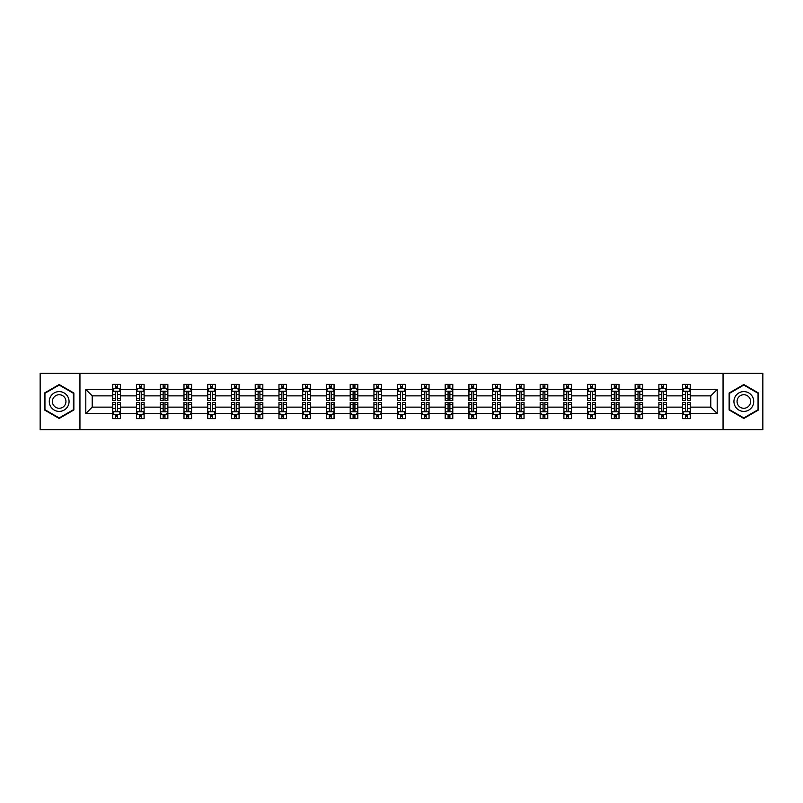 <?xml version="1.0" encoding="UTF-8"?>
<svg xmlns="http://www.w3.org/2000/svg" width="803" height="803" viewBox="0 0 803 803"><rect width="100%" height="100%" fill="white"/><g stroke="black" fill="none" stroke-linecap="round" stroke-linejoin="round"><path stroke-width="1.2" d="M723.051 429.655L762.85 429.655L762.85 373.345L723.051 373.345L723.051 429.655L79.949 429.655L79.949 373.345L40.15 373.345L40.15 429.655L79.949 429.655M690.249 413.525L690.249 407.131L710.796 407.131L717.189 413.525L690.249 413.525L690.249 418.624L687.358 418.624L687.358 414.739M723.051 373.345L79.949 373.345M682.63 413.525L666.5 413.525L666.5 407.131L682.63 407.131L682.63 418.624L690.249 418.624L690.249 414.559L688.813 414.559M666.5 413.525L666.5 418.624L663.609 418.624L663.609 414.739M658.892 413.525L642.751 413.525L642.751 407.131L658.892 407.131L658.892 418.624L666.5 418.624L666.5 414.559L665.065 414.559M642.751 413.525L642.751 418.624L639.861 418.624L639.861 414.739M635.143 413.525L619.013 413.525L619.013 407.131L635.143 407.131L635.143 418.624L642.751 418.624L642.751 414.559L641.326 414.559M619.013 413.525L619.013 418.624L616.122 418.624L616.122 414.739M611.404 413.525L595.264 413.525L595.264 407.131L611.404 407.131L611.404 418.624L619.013 418.624L619.013 414.559L617.577 414.559M595.264 413.525L595.264 418.624L592.373 418.624L592.373 414.739M587.655 413.525L571.525 413.525L571.525 407.131L587.655 407.131L587.655 418.624L595.264 418.624L595.264 414.559L593.839 414.559M571.525 413.525L571.525 418.624L568.624 418.624L568.624 414.739M563.907 413.525L547.776 413.525L547.776 407.131L563.907 407.131L563.907 418.624L571.525 418.624L571.525 414.559L570.09 414.559M547.776 413.525L547.776 418.624L544.886 418.624L544.886 414.739M540.168 413.525L524.028 413.525L524.028 407.131L540.168 407.131L540.168 418.624L547.776 418.624L547.776 414.559L546.341 414.559M524.028 413.525L524.028 418.624L521.137 418.624L521.137 414.739M516.419 413.525L500.289 413.525L500.289 407.131L516.419 407.131L516.419 418.624L524.028 418.624L524.028 414.559L522.602 414.559M500.289 413.525L500.289 418.624L497.388 418.624L497.388 414.739M492.671 413.525L476.54 413.525L476.54 407.131L492.671 407.131L492.671 418.624L500.289 418.624L500.289 414.559L498.854 414.559M476.54 413.525L476.54 418.624L473.65 418.624L473.65 414.739M468.932 413.525L452.792 413.525L452.792 407.131L468.932 407.131L468.932 418.624L476.54 418.624L476.54 414.559L475.105 414.559M452.792 413.525L452.792 418.624L449.901 418.624L449.901 414.739M445.183 413.525L429.053 413.525L429.053 407.131L445.183 407.131L445.183 418.624L452.792 418.624L452.792 414.559L451.366 414.559M429.053 413.525L429.053 418.624L426.162 418.624L426.162 414.739M421.445 413.525L405.304 413.525L405.304 407.131L421.445 407.131L421.445 418.624L429.053 418.624L429.053 414.559L427.618 414.559M405.304 413.525L405.304 418.624L402.413 418.624L402.413 414.739M397.696 413.525L381.555 413.525L381.555 407.131L397.696 407.131L397.696 418.624L405.304 418.624L405.304 414.559L403.879 414.559M381.555 413.525L381.555 418.624L378.665 418.624L378.665 414.739M373.947 413.525L357.817 413.525L357.817 407.131L373.947 407.131L373.947 418.624L381.555 418.624L381.555 414.559L380.13 414.559M357.817 413.525L357.817 418.624L354.926 418.624L354.926 414.739M350.208 413.525L334.068 413.525L334.068 407.131L350.208 407.131L350.208 418.624L357.817 418.624L357.817 414.559L356.381 414.559M334.068 413.525L334.068 418.624L331.177 418.624L331.177 414.739M326.46 413.525L310.329 413.525L310.329 407.131L326.46 407.131L326.46 418.624L334.068 418.624L334.068 414.559L332.643 414.559M310.329 413.525L310.329 418.624L307.429 418.624L307.429 414.739M302.711 413.525L286.581 413.525L286.581 407.131L302.711 407.131L302.711 418.624L310.329 418.624L310.329 414.559L308.894 414.559M286.581 413.525L286.581 418.624L283.69 418.624L283.69 414.739M278.972 413.525L262.832 413.525L262.832 407.131L278.972 407.131L278.972 418.624L286.581 418.624L286.581 414.559L285.145 414.559M262.832 413.525L262.832 418.624L259.941 418.624L259.941 414.739M255.224 413.525L239.093 413.525L239.093 407.131L255.224 407.131L255.224 418.624L262.832 418.624L262.832 414.559L261.407 414.559M239.093 413.525L239.093 418.624L236.202 418.624L236.202 414.739M231.475 413.525L215.345 413.525L215.345 407.131L231.475 407.131L231.475 418.624L239.093 418.624L239.093 414.559L237.658 414.559M215.345 413.525L215.345 418.624L212.454 418.624L212.454 414.739M207.736 413.525L191.596 413.525L191.596 407.131L207.736 407.131L207.736 418.624L215.345 418.624L215.345 414.559L213.919 414.559M191.596 413.525L191.596 418.624L188.705 418.624L188.705 414.739M183.987 413.525L167.857 413.525L167.857 407.131L183.987 407.131L183.987 418.624L191.596 418.624L191.596 414.559L190.17 414.559M167.857 413.525L167.857 418.624L164.966 418.624L164.966 414.739M160.249 413.525L144.108 413.525L144.108 407.131L160.249 407.131L160.249 418.624L167.857 418.624L167.857 414.559L166.422 414.559M144.108 413.525L144.108 418.624L141.218 418.624L141.218 414.739M136.5 413.525L120.37 413.525L120.37 407.131L136.5 407.131L136.5 418.624L144.108 418.624L144.108 414.559L142.683 414.559M120.37 413.525L120.37 418.624L117.469 418.624L117.469 414.739M112.751 413.525L85.811 413.525L85.811 389.475L112.751 389.475L112.751 395.869L92.204 395.869L92.204 407.131L112.751 407.131L112.751 418.624L120.37 418.624L120.37 414.559L118.934 414.559M114.187 388.441L112.751 388.441L112.751 384.376L112.751 389.475M115.642 388.261L115.642 384.376L112.751 384.376L120.37 384.376L120.37 389.475L136.5 389.475L136.5 384.376L144.108 384.376L144.108 389.475L160.249 389.475L160.249 384.376L167.857 384.376L167.857 389.475L183.987 389.475L183.987 384.376L191.596 384.376L191.596 389.475L207.736 389.475L207.736 384.376L215.345 384.376L215.345 389.475L231.475 389.475L231.475 384.376L239.093 384.376L239.093 389.475L255.224 389.475L255.224 384.376L262.832 384.376L262.832 389.475L278.972 389.475L278.972 384.376L286.581 384.376L286.581 389.475L302.711 389.475L302.711 384.376L310.329 384.376L310.329 389.475L326.46 389.475L326.46 384.376L334.068 384.376L334.068 389.475L350.208 389.475L350.208 384.376L357.817 384.376L357.817 389.475L373.947 389.475L373.947 384.376L381.555 384.376L381.555 389.475L397.696 389.475L397.696 384.376L405.304 384.376L405.304 389.475L421.445 389.475L421.445 384.376L429.053 384.376L429.053 389.475L445.183 389.475L445.183 384.376L452.792 384.376L452.792 389.475L468.932 389.475L468.932 384.376L476.54 384.376L476.54 389.475L492.671 389.475L492.671 384.376L500.289 384.376L500.289 389.475L516.419 389.475L516.419 384.376L524.028 384.376L524.028 389.475L540.168 389.475L540.168 384.376L547.776 384.376L547.776 389.475L563.907 389.475L563.907 384.376L571.525 384.376L571.525 389.475L587.655 389.475L587.655 384.376L595.264 384.376L595.264 389.475L611.404 389.475L611.404 384.376L619.013 384.376L619.013 389.475L635.143 389.475L635.143 384.376L642.751 384.376L642.751 389.475L658.892 389.475L658.892 384.376L666.5 384.376L666.5 389.475L682.63 389.475L682.63 384.376L690.249 384.376L690.249 389.475L717.189 389.475L717.189 413.525M682.63 389.475L682.63 395.869L666.5 395.869L666.5 389.475M658.892 389.475L658.892 395.869L642.751 395.869L642.751 389.475M635.143 389.475L635.143 395.869L619.013 395.869L619.013 389.475M611.404 389.475L611.404 395.869L595.264 395.869L595.264 389.475M587.655 389.475L587.655 395.869L571.525 395.869L571.525 389.475M563.907 389.475L563.907 395.869L547.776 395.869L547.776 389.475M540.168 389.475L540.168 395.869L524.028 395.869L524.028 389.475M516.419 389.475L516.419 395.869L500.289 395.869L500.289 389.475M492.671 389.475L492.671 395.869L476.54 395.869L476.54 389.475M468.932 389.475L468.932 395.869L452.792 395.869L452.792 389.475M445.183 389.475L445.183 395.869L429.053 395.869L429.053 389.475M421.445 389.475L421.445 395.869L405.304 395.869L405.304 389.475M397.696 389.475L397.696 395.869L381.555 395.869L381.555 389.475M373.947 389.475L373.947 395.869L357.817 395.869L357.817 389.475M350.208 389.475L350.208 395.869L334.068 395.869L334.068 389.475M326.46 389.475L326.46 395.869L310.329 395.869L310.329 389.475M302.711 389.475L302.711 395.869L286.581 395.869L286.581 389.475M278.972 389.475L278.972 395.869L262.832 395.869L262.832 389.475M255.224 389.475L255.224 395.869L239.093 395.869L239.093 389.475M231.475 389.475L231.475 395.869L215.345 395.869L215.345 389.475M207.736 389.475L207.736 395.869L191.596 395.869L191.596 389.475M183.987 389.475L183.987 395.869L167.857 395.869L167.857 389.475M160.249 389.475L160.249 395.869L144.108 395.869L144.108 389.475M136.5 389.475L136.5 395.869L120.37 395.869L120.37 389.475M85.811 389.475L92.204 395.869M710.796 407.131L710.796 395.869L690.249 395.869L690.249 389.475M685.531 388.18L687.358 388.18M661.782 388.18L663.609 388.18M638.034 388.18L639.861 388.18M614.295 388.18L616.122 388.18M590.546 388.18L592.373 388.18M566.798 388.18L568.624 388.18M543.059 388.18L544.886 388.18M519.31 388.18L521.137 388.18M495.571 388.18L497.388 388.18M471.823 388.18L473.65 388.18M448.074 388.18L449.901 388.18M424.335 388.18L426.162 388.18M400.587 388.18L402.413 388.18M376.838 388.18L378.665 388.18M353.099 388.18L354.926 388.18M329.35 388.18L331.177 388.18M305.612 388.18L307.429 388.18M281.863 388.18L283.69 388.18M258.114 388.18L259.941 388.18M234.376 388.18L236.202 388.18M210.627 388.18L212.454 388.18M186.878 388.18L188.705 388.18M163.139 388.18L164.966 388.18M139.391 388.18L141.218 388.18M115.642 388.18L117.469 388.18M115.642 414.82L117.469 414.82M139.391 414.82L141.218 414.82M163.139 414.82L164.966 414.82M186.878 414.82L188.705 414.82M210.627 414.82L212.454 414.82M234.376 414.82L236.202 414.82M258.114 414.82L259.941 414.82M281.863 414.82L283.69 414.82M305.612 414.82L307.429 414.82M329.35 414.82L331.177 414.82M353.099 414.82L354.926 414.82M376.838 414.82L378.665 414.82M400.587 414.82L402.413 414.82M424.335 414.82L426.162 414.82M448.074 414.82L449.901 414.82M471.823 414.82L473.65 414.82M495.571 414.82L497.388 414.82M519.31 414.82L521.137 414.82M543.059 414.82L544.886 414.82M566.798 414.82L568.624 414.82M590.546 414.82L592.373 414.82M614.295 414.82L616.122 414.82M638.034 414.82L639.861 414.82M661.782 414.82L663.609 414.82M685.531 414.82L687.358 414.82M92.204 407.131L85.811 413.525M717.189 389.475L710.796 395.869M73.866 393.018L59.181 384.537L44.486 393.018L44.486 409.982L59.181 418.463L73.866 409.982L73.866 393.018M729.134 393.018L729.134 409.982L743.819 418.463L758.514 409.982L758.514 393.018L743.819 384.537L729.134 393.018M117.469 386.353L115.642 386.353M112.751 398.679L112.751 400.587L115.642 400.587L115.642 398.679L112.751 398.679L112.751 395.869M120.37 395.869L120.37 400.587L117.469 400.587L117.469 392.446C116.867 391.272 116.254 391.272 115.642 392.446L115.642 398.679M118.934 388.441L120.37 388.441L120.37 384.376L117.469 384.376L117.469 388.261M120.37 391.302L118.844 388.261L114.277 388.261L112.751 391.302M115.642 416.647L117.469 416.647M120.37 404.321L120.37 402.413L117.469 402.413L117.469 404.321L120.37 404.321L120.37 407.131M112.751 407.131L112.751 402.413L115.642 402.413L115.642 410.554C116.254 411.728 116.867 411.728 117.469 410.554L117.469 404.321M114.187 414.559L112.751 414.559L112.751 418.624L115.642 418.624L115.642 414.739M112.751 411.698L114.277 414.739L118.844 414.739L120.37 411.698M141.218 386.353L139.391 386.353M137.935 388.441L136.5 388.441L136.5 384.376L139.391 384.376L139.391 388.261M136.5 398.679L136.5 400.587L139.391 400.587L139.391 398.679L136.5 398.679L136.5 395.869M144.108 395.869L144.108 400.587L141.218 400.587L141.218 392.446C140.615 391.272 140.003 391.272 139.391 392.446L139.391 398.679M142.683 388.441L144.108 388.441L144.108 384.376L141.218 384.376L141.218 388.261M144.108 391.302L142.593 388.261L138.026 388.261L136.5 391.302M164.966 386.353L163.139 386.353M161.674 388.441L160.249 388.441L160.249 384.376L163.139 384.376L163.139 388.261M160.249 398.679L160.249 400.587L163.139 400.587L163.139 398.679L160.249 398.679L160.249 395.869M167.857 395.869L167.857 400.587L164.966 400.587L164.966 392.446C164.354 391.272 163.742 391.272 163.139 392.446L163.139 398.679M166.422 388.441L167.857 388.441L167.857 384.376L164.966 384.376L164.966 388.261M167.857 391.302L166.331 388.261L161.764 388.261L160.249 391.302M139.391 416.647L141.218 416.647M144.108 404.321L144.108 402.413L141.218 402.413L141.218 404.321L144.108 404.321L144.108 407.131M136.5 407.131L136.5 402.413L139.391 402.413L139.391 410.554C140.003 411.728 140.605 411.728 141.218 410.554L141.218 404.321M137.935 414.559L136.5 414.559L136.5 418.624L139.391 418.624L139.391 414.739M136.5 411.698L138.026 414.739L142.593 414.739L144.108 411.698M163.139 416.647L164.966 416.647M167.857 404.321L167.857 402.413L164.966 402.413L164.966 404.321L167.857 404.321L167.857 407.131M160.249 407.131L160.249 402.413L163.139 402.413L163.139 410.554C163.742 411.728 164.354 411.728 164.966 410.554L164.966 404.321M161.674 414.559L160.249 414.559L160.249 418.624L163.139 418.624L163.139 414.739M160.249 411.698L161.764 414.739L166.331 414.739L167.857 411.698M50.609 396.552A9.897 9.897 0 0 0 54.233 410.072A9.897 9.897 0 0 0 67.743 406.448A9.897 9.897 0 0 0 64.12 392.928A9.897 9.897 0 0 0 50.609 396.552M53.309 398.117A6.775 6.775 0 0 0 55.788 407.362A6.775 6.775 0 0 0 65.043 404.883A6.775 6.775 0 0 0 62.564 395.638A6.775 6.775 0 0 0 53.309 398.117M73.404 393.279L73.404 409.721L59.181 417.931L44.948 409.721L44.948 393.279L59.181 385.069L73.404 393.279M735.257 396.552A9.897 9.897 0 0 0 738.88 410.072A9.897 9.897 0 0 0 752.391 406.448A9.897 9.897 0 0 0 748.767 392.928A9.897 9.897 0 0 0 735.257 396.552M737.957 398.117A6.775 6.775 0 0 0 740.436 407.362A6.775 6.775 0 0 0 749.691 404.883A6.775 6.775 0 0 0 747.212 395.638A6.775 6.775 0 0 0 737.957 398.117M758.052 393.279L758.052 409.721L743.819 417.931L729.596 409.721L729.596 393.279L743.819 385.069L758.052 393.279M188.705 386.353L186.878 386.353M185.423 388.441L183.987 388.441L183.987 384.376L186.878 384.376L186.878 388.261M183.987 398.679L183.987 400.587L186.878 400.587L186.878 398.679L183.987 398.679L183.987 395.869M191.596 395.869L191.596 400.587L188.705 400.587L188.705 392.446C188.103 391.272 187.49 391.272 186.878 392.446L186.878 398.679M190.17 388.441L191.596 388.441L191.596 384.376L188.705 384.376L188.705 388.261M191.596 391.302L190.08 388.261L185.513 388.261L183.987 391.302M186.878 416.647L188.705 416.647M191.596 404.321L191.596 402.413L188.705 402.413L188.705 404.321L191.596 404.321L191.596 407.131M183.987 407.131L183.987 402.413L186.878 402.413L186.878 410.554C187.49 411.728 188.103 411.728 188.705 410.554L188.705 404.321M185.423 414.559L183.987 414.559L183.987 418.624L186.878 418.624L186.878 414.739M183.987 411.698L185.513 414.739L190.08 414.739L191.596 411.698M212.454 386.353L210.627 386.353M209.161 388.441L207.736 388.441L207.736 384.376L210.627 384.376L210.627 388.261M207.736 398.679L207.736 400.587L210.627 400.587L210.627 398.679L207.736 398.679L207.736 395.869M215.345 395.869L215.345 400.587L212.454 400.587L212.454 392.446C211.841 391.272 211.239 391.272 210.627 392.446L210.627 398.679M213.919 388.441L215.345 388.441L215.345 384.376L212.454 384.376L212.454 388.261M215.345 391.302L213.819 388.261L209.262 388.261L207.736 391.302M210.627 416.647L212.454 416.647M215.345 404.321L215.345 402.413L212.454 402.413L212.454 404.321L215.345 404.321L215.345 407.131M207.736 407.131L207.736 402.413L210.627 402.413L210.627 410.554C211.239 411.728 211.841 411.728 212.454 410.554L212.454 404.321M209.161 414.559L207.736 414.559L207.736 418.624L210.627 418.624L210.627 414.739M207.736 411.698L209.262 414.739L213.819 414.739L215.345 411.698M236.202 386.353L234.376 386.353M232.91 388.441L231.475 388.441L231.475 384.376L234.376 384.376L234.376 388.261M231.475 398.679L231.475 400.587L234.376 400.587L234.376 398.679L231.475 398.679L231.475 395.869M239.093 395.869L239.093 400.587L236.202 400.587L236.202 392.446C235.59 391.272 234.978 391.272 234.376 392.446L234.376 398.679M237.658 388.441L239.093 388.441L239.093 384.376L236.202 384.376L236.202 388.261M239.093 391.302L237.568 388.261L233 388.261L231.475 391.302M234.376 416.647L236.202 416.647M239.093 404.321L239.093 402.413L236.202 402.413L236.202 404.321L239.093 404.321L239.093 407.131M231.475 407.131L231.475 402.413L234.376 402.413L234.376 410.554C234.978 411.728 235.59 411.728 236.202 410.554L236.202 404.321M232.91 414.559L231.475 414.559L231.475 418.624L234.376 418.624L234.376 414.739M231.475 411.698L233 414.739L237.568 414.739L239.093 411.698M259.941 386.353L258.114 386.353M256.659 388.441L255.224 388.441L255.224 384.376L258.114 384.376L258.114 388.261M255.224 398.679L255.224 400.587L258.114 400.587L258.114 398.679L255.224 398.679L255.224 395.869M262.832 395.869L262.832 400.587L259.941 400.587L259.941 392.446C259.339 391.272 258.727 391.272 258.114 392.446L258.114 398.679M261.407 388.441L262.832 388.441L262.832 384.376L259.941 384.376L259.941 388.261M262.832 391.302L261.316 388.261L256.749 388.261L255.224 391.302M258.114 416.647L259.941 416.647M262.832 404.321L262.832 402.413L259.941 402.413L259.941 404.321L262.832 404.321L262.832 407.131M255.224 407.131L255.224 402.413L258.114 402.413L258.114 410.554C258.727 411.728 259.329 411.728 259.941 410.554L259.941 404.321M256.659 414.559L255.224 414.559L255.224 418.624L258.114 418.624L258.114 414.739M255.224 411.698L256.749 414.739L261.316 414.739L262.832 411.698M283.69 386.353L281.863 386.353M280.398 388.441L278.972 388.441L278.972 384.376L281.863 384.376L281.863 388.261M278.972 398.679L278.972 400.587L281.863 400.587L281.863 398.679L278.972 398.679L278.972 395.869M286.581 395.869L286.581 400.587L283.69 400.587L283.69 392.446C283.078 391.272 282.475 391.272 281.863 392.446L281.863 398.679M285.145 388.441L286.581 388.441L286.581 384.376L283.69 384.376L283.69 388.261M286.581 391.302L285.055 388.261L280.488 388.261L278.972 391.302M281.863 416.647L283.69 416.647M286.581 404.321L286.581 402.413L283.69 402.413L283.69 404.321L286.581 404.321L286.581 407.131M278.972 407.131L278.972 402.413L281.863 402.413L281.863 410.554C282.465 411.728 283.078 411.728 283.69 410.554L283.69 404.321M280.398 414.559L278.972 414.559L278.972 418.624L281.863 418.624L281.863 414.739M278.972 411.698L280.488 414.739L285.055 414.739L286.581 411.698M307.429 386.353L305.612 386.353M304.146 388.441L302.711 388.441L302.711 384.376L305.612 384.376L305.612 388.261M302.711 398.679L302.711 400.587L305.612 400.587L305.612 398.679L302.711 398.679L302.711 395.869M310.329 395.869L310.329 400.587L307.429 400.587L307.429 392.446C306.826 391.272 306.214 391.272 305.612 392.446L305.612 398.679M308.894 388.441L310.329 388.441L310.329 384.376L307.429 384.376L307.429 388.261M310.329 391.302L308.804 388.261L304.237 388.261L302.711 391.302M305.612 416.647L307.429 416.647M310.329 404.321L310.329 402.413L307.429 402.413L307.429 404.321L310.329 404.321L310.329 407.131M302.711 407.131L302.711 402.413L305.612 402.413L305.612 410.554C306.214 411.728 306.826 411.728 307.429 410.554L307.429 404.321M304.146 414.559L302.711 414.559L302.711 418.624L305.612 418.624L305.612 414.739M302.711 411.698L304.237 414.739L308.804 414.739L310.329 411.698M331.177 386.353L329.35 386.353M327.895 388.441L326.46 388.441L326.46 384.376L329.35 384.376L329.35 388.261M326.46 398.679L326.46 400.587L329.35 400.587L329.35 398.679L326.46 398.679L326.46 395.869M334.068 395.869L334.068 400.587L331.177 400.587L331.177 392.446C330.575 391.272 329.963 391.272 329.35 392.446L329.35 398.679M332.643 388.441L334.068 388.441L334.068 384.376L331.177 384.376L331.177 388.261M334.068 391.302L332.552 388.261L327.985 388.261L326.46 391.302M354.926 386.353L353.099 386.353M351.634 388.441L350.208 388.441L350.208 384.376L353.099 384.376L353.099 388.261M350.208 398.679L350.208 400.587L353.099 400.587L353.099 398.679L350.208 398.679L350.208 395.869M357.817 395.869L357.817 400.587L354.926 400.587L354.926 392.446C354.314 391.272 353.701 391.272 353.099 392.446L353.099 398.679M356.381 388.441L357.817 388.441L357.817 384.376L354.926 384.376L354.926 388.261M357.817 391.302L356.291 388.261L351.724 388.261L350.208 391.302M378.665 386.353L376.838 386.353M375.382 388.441L373.947 388.441L373.947 384.376L376.838 384.376L376.838 388.261M373.947 398.679L373.947 400.587L376.838 400.587L376.838 398.679L373.947 398.679L373.947 395.869M381.555 395.869L381.555 400.587L378.665 400.587L378.665 392.446C378.062 391.272 377.45 391.272 376.838 392.446L376.838 398.679M380.13 388.441L381.555 388.441L381.555 384.376L378.665 384.376L378.665 388.261M381.555 391.302L380.04 388.261L375.473 388.261L373.947 391.302M402.413 386.353L400.587 386.353M399.121 388.441L397.696 388.441L397.696 384.376L400.587 384.376L400.587 388.261M397.696 398.679L397.696 400.587L400.587 400.587L400.587 398.679L397.696 398.679L397.696 395.869M405.304 395.869L405.304 400.587L402.413 400.587L402.413 392.446C401.801 391.272 401.199 391.272 400.587 392.446L400.587 398.679M403.879 388.441L405.304 388.441L405.304 384.376L402.413 384.376L402.413 388.261M405.304 391.302L403.779 388.261L399.221 388.261L397.696 391.302M426.162 386.353L424.335 386.353M422.87 388.441L421.445 388.441L421.445 384.376L424.335 384.376L424.335 388.261M421.445 398.679L421.445 400.587L424.335 400.587L424.335 398.679L421.445 398.679L421.445 395.869M429.053 395.869L429.053 400.587L426.162 400.587L426.162 392.446C425.55 391.272 424.938 391.272 424.335 392.446L424.335 398.679M427.618 388.441L429.053 388.441L429.053 384.376L426.162 384.376L426.162 388.261M429.053 391.302L427.527 388.261L422.96 388.261L421.445 391.302M449.901 386.353L448.074 386.353M446.619 388.441L445.183 388.441L445.183 384.376L448.074 384.376L448.074 388.261M445.183 398.679L445.183 400.587L448.074 400.587L448.074 398.679L445.183 398.679L445.183 395.869M452.792 395.869L452.792 400.587L449.901 400.587L449.901 392.446C449.299 391.272 448.686 391.272 448.074 392.446L448.074 398.679M451.366 388.441L452.792 388.441L452.792 384.376L449.901 384.376L449.901 388.261M452.792 391.302L451.276 388.261L446.709 388.261L445.183 391.302M473.65 386.353L471.823 386.353M470.357 388.441L468.932 388.441L468.932 384.376L471.823 384.376L471.823 388.261M468.932 398.679L468.932 400.587L471.823 400.587L471.823 398.679L468.932 398.679L468.932 395.869M476.54 395.869L476.54 400.587L473.65 400.587L473.65 392.446C473.037 391.272 472.435 391.272 471.823 392.446L471.823 398.679M475.105 388.441L476.54 388.441L476.54 384.376L473.65 384.376L473.65 388.261M476.54 391.302L475.015 388.261L470.448 388.261L468.932 391.302M497.388 386.353L495.571 386.353M494.106 388.441L492.671 388.441L492.671 384.376L495.571 384.376L495.571 388.261M492.671 398.679L492.671 400.587L495.571 400.587L495.571 398.679L492.671 398.679L492.671 395.869M500.289 395.869L500.289 400.587L497.388 400.587L497.388 392.446C496.786 391.272 496.174 391.272 495.571 392.446L495.571 398.679M498.854 388.441L500.289 388.441L500.289 384.376L497.388 384.376L497.388 388.261M500.289 391.302L498.763 388.261L494.196 388.261L492.671 391.302M521.137 386.353L519.31 386.353M517.855 388.441L516.419 388.441L516.419 384.376L519.31 384.376L519.31 388.261M516.419 398.679L516.419 400.587L519.31 400.587L519.31 398.679L516.419 398.679L516.419 395.869M524.028 395.869L524.028 400.587L521.137 400.587L521.137 392.446C520.535 391.272 519.922 391.272 519.31 392.446L519.31 398.679M522.602 388.441L524.028 388.441L524.028 384.376L521.137 384.376L521.137 388.261M524.028 391.302L522.512 388.261L517.945 388.261L516.419 391.302M544.886 386.353L543.059 386.353M541.593 388.441L540.168 388.441L540.168 384.376L543.059 384.376L543.059 388.261M540.168 398.679L540.168 400.587L543.059 400.587L543.059 398.679L540.168 398.679L540.168 395.869M547.776 395.869L547.776 400.587L544.886 400.587L544.886 392.446C544.273 391.272 543.671 391.272 543.059 392.446L543.059 398.679M546.341 388.441L547.776 388.441L547.776 384.376L544.886 384.376L544.886 388.261M547.776 391.302L546.251 388.261L541.684 388.261L540.168 391.302M329.35 416.647L331.177 416.647M334.068 404.321L334.068 402.413L331.177 402.413L331.177 404.321L334.068 404.321L334.068 407.131M326.46 407.131L326.46 402.413L329.35 402.413L329.35 410.554C329.963 411.728 330.565 411.728 331.177 410.554L331.177 404.321M327.895 414.559L326.46 414.559L326.46 418.624L329.35 418.624L329.35 414.739M326.46 411.698L327.985 414.739L332.552 414.739L334.068 411.698M353.099 416.647L354.926 416.647M357.817 404.321L357.817 402.413L354.926 402.413L354.926 404.321L357.817 404.321L357.817 407.131M350.208 407.131L350.208 402.413L353.099 402.413L353.099 410.554C353.701 411.728 354.314 411.728 354.926 410.554L354.926 404.321M351.634 414.559L350.208 414.559L350.208 418.624L353.099 418.624L353.099 414.739M350.208 411.698L351.724 414.739L356.291 414.739L357.817 411.698M376.838 416.647L378.665 416.647M381.555 404.321L381.555 402.413L378.665 402.413L378.665 404.321L381.555 404.321L381.555 407.131M373.947 407.131L373.947 402.413L376.838 402.413L376.838 410.554C377.45 411.728 378.062 411.728 378.665 410.554L378.665 404.321M375.382 414.559L373.947 414.559L373.947 418.624L376.838 418.624L376.838 414.739M373.947 411.698L375.473 414.739L380.04 414.739L381.555 411.698M400.587 416.647L402.413 416.647M405.304 404.321L405.304 402.413L402.413 402.413L402.413 404.321L405.304 404.321L405.304 407.131M397.696 407.131L397.696 402.413L400.587 402.413L400.587 410.554C401.199 411.728 401.801 411.728 402.413 410.554L402.413 404.321M399.121 414.559L397.696 414.559L397.696 418.624L400.587 418.624L400.587 414.739M397.696 411.698L399.221 414.739L403.779 414.739L405.304 411.698M424.335 416.647L426.162 416.647M429.053 404.321L429.053 402.413L426.162 402.413L426.162 404.321L429.053 404.321L429.053 407.131M421.445 407.131L421.445 402.413L424.335 402.413L424.335 410.554C424.938 411.728 425.55 411.728 426.162 410.554L426.162 404.321M422.87 414.559L421.445 414.559L421.445 418.624L424.335 418.624L424.335 414.739M421.445 411.698L422.96 414.739L427.527 414.739L429.053 411.698M448.074 416.647L449.901 416.647M452.792 404.321L452.792 402.413L449.901 402.413L449.901 404.321L452.792 404.321L452.792 407.131M445.183 407.131L445.183 402.413L448.074 402.413L448.074 410.554C448.686 411.728 449.299 411.728 449.901 410.554L449.901 404.321M446.619 414.559L445.183 414.559L445.183 418.624L448.074 418.624L448.074 414.739M445.183 411.698L446.709 414.739L451.276 414.739L452.792 411.698M471.823 416.647L473.65 416.647M476.54 404.321L476.54 402.413L473.65 402.413L473.65 404.321L476.54 404.321L476.54 407.131M468.932 407.131L468.932 402.413L471.823 402.413L471.823 410.554C472.425 411.728 473.037 411.728 473.65 410.554L473.65 404.321M470.357 414.559L468.932 414.559L468.932 418.624L471.823 418.624L471.823 414.739M468.932 411.698L470.448 414.739L475.015 414.739L476.54 411.698M495.571 416.647L497.388 416.647M500.289 404.321L500.289 402.413L497.388 402.413L497.388 404.321L500.289 404.321L500.289 407.131M492.671 407.131L492.671 402.413L495.571 402.413L495.571 410.554C496.174 411.728 496.786 411.728 497.388 410.554L497.388 404.321M494.106 414.559L492.671 414.559L492.671 418.624L495.571 418.624L495.571 414.739M492.671 411.698L494.196 414.739L498.763 414.739L500.289 411.698M519.31 416.647L521.137 416.647M524.028 404.321L524.028 402.413L521.137 402.413L521.137 404.321L524.028 404.321L524.028 407.131M516.419 407.131L516.419 402.413L519.31 402.413L519.31 410.554C519.922 411.728 520.525 411.728 521.137 410.554L521.137 404.321M517.855 414.559L516.419 414.559L516.419 418.624L519.31 418.624L519.31 414.739M516.419 411.698L517.945 414.739L522.512 414.739L524.028 411.698M543.059 416.647L544.886 416.647M547.776 404.321L547.776 402.413L544.886 402.413L544.886 404.321L547.776 404.321L547.776 407.131M540.168 407.131L540.168 402.413L543.059 402.413L543.059 410.554C543.661 411.728 544.273 411.728 544.886 410.554L544.886 404.321M541.593 414.559L540.168 414.559L540.168 418.624L543.059 418.624L543.059 414.739M540.168 411.698L541.684 414.739L546.251 414.739L547.776 411.698M568.624 386.353L566.798 386.353M565.342 388.441L563.907 388.441L563.907 384.376L566.798 384.376L566.798 388.261M563.907 398.679L563.907 400.587L566.798 400.587L566.798 398.679L563.907 398.679L563.907 395.869M571.525 395.869L571.525 400.587L568.624 400.587L568.624 392.446C568.022 391.272 567.41 391.272 566.798 392.446L566.798 398.679M570.09 388.441L571.525 388.441L571.525 384.376L568.624 384.376L568.624 388.261M571.525 391.302L570 388.261L565.432 388.261L563.907 391.302M566.798 416.647L568.624 416.647M571.525 404.321L571.525 402.413L568.624 402.413L568.624 404.321L571.525 404.321L571.525 407.131M563.907 407.131L563.907 402.413L566.798 402.413L566.798 410.554C567.41 411.728 568.022 411.728 568.624 410.554L568.624 404.321M565.342 414.559L563.907 414.559L563.907 418.624L566.798 418.624L566.798 414.739M563.907 411.698L565.432 414.739L570 414.739L571.525 411.698M592.373 386.353L590.546 386.353M589.081 388.441L587.655 388.441L587.655 384.376L590.546 384.376L590.546 388.261M587.655 398.679L587.655 400.587L590.546 400.587L590.546 398.679L587.655 398.679L587.655 395.869M595.264 395.869L595.264 400.587L592.373 400.587L592.373 392.446C591.761 391.272 591.159 391.272 590.546 392.446L590.546 398.679M593.839 388.441L595.264 388.441L595.264 384.376L592.373 384.376L592.373 388.261M595.264 391.302L593.738 388.261L589.181 388.261L587.655 391.302M590.546 416.647L592.373 416.647M595.264 404.321L595.264 402.413L592.373 402.413L592.373 404.321L595.264 404.321L595.264 407.131M587.655 407.131L587.655 402.413L590.546 402.413L590.546 410.554C591.159 411.728 591.761 411.728 592.373 410.554L592.373 404.321M589.081 414.559L587.655 414.559L587.655 418.624L590.546 418.624L590.546 414.739M587.655 411.698L589.181 414.739L593.738 414.739L595.264 411.698M616.122 386.353L614.295 386.353M612.83 388.441L611.404 388.441L611.404 384.376L614.295 384.376L614.295 388.261M611.404 398.679L611.404 400.587L614.295 400.587L614.295 398.679L611.404 398.679L611.404 395.869M619.013 395.869L619.013 400.587L616.122 400.587L616.122 392.446C615.51 391.272 614.897 391.272 614.295 392.446L614.295 398.679M617.577 388.441L619.013 388.441L619.013 384.376L616.122 384.376L616.122 388.261M619.013 391.302L617.487 388.261L612.92 388.261L611.404 391.302M614.295 416.647L616.122 416.647M619.013 404.321L619.013 402.413L616.122 402.413L616.122 404.321L619.013 404.321L619.013 407.131M611.404 407.131L611.404 402.413L614.295 402.413L614.295 410.554C614.897 411.728 615.51 411.728 616.122 410.554L616.122 404.321M612.83 414.559L611.404 414.559L611.404 418.624L614.295 418.624L614.295 414.739M611.404 411.698L612.92 414.739L617.487 414.739L619.013 411.698M639.861 386.353L638.034 386.353M636.578 388.441L635.143 388.441L635.143 384.376L638.034 384.376L638.034 388.261M635.143 398.679L635.143 400.587L638.034 400.587L638.034 398.679L635.143 398.679L635.143 395.869M642.751 395.869L642.751 400.587L639.861 400.587L639.861 392.446C639.258 391.272 638.646 391.272 638.034 392.446L638.034 398.679M641.326 388.441L642.751 388.441L642.751 384.376L639.861 384.376L639.861 388.261M642.751 391.302L641.236 388.261L636.669 388.261L635.143 391.302M638.034 416.647L639.861 416.647M642.751 404.321L642.751 402.413L639.861 402.413L639.861 404.321L642.751 404.321L642.751 407.131M635.143 407.131L635.143 402.413L638.034 402.413L638.034 410.554C638.646 411.728 639.258 411.728 639.861 410.554L639.861 404.321M636.578 414.559L635.143 414.559L635.143 418.624L638.034 418.624L638.034 414.739M635.143 411.698L636.669 414.739L641.236 414.739L642.751 411.698M663.609 386.353L661.782 386.353M660.317 388.441L658.892 388.441L658.892 384.376L661.782 384.376L661.782 388.261M658.892 398.679L658.892 400.587L661.782 400.587L661.782 398.679L658.892 398.679L658.892 395.869M666.5 395.869L666.5 400.587L663.609 400.587L663.609 392.446C662.997 391.272 662.395 391.272 661.782 392.446L661.782 398.679M665.065 388.441L666.5 388.441L666.5 384.376L663.609 384.376L663.609 388.261M666.5 391.302L664.974 388.261L660.407 388.261L658.892 391.302M661.782 416.647L663.609 416.647M666.5 404.321L666.5 402.413L663.609 402.413L663.609 404.321L666.5 404.321L666.5 407.131M658.892 407.131L658.892 402.413L661.782 402.413L661.782 410.554C662.385 411.728 662.997 411.728 663.609 410.554L663.609 404.321M660.317 414.559L658.892 414.559L658.892 418.624L661.782 418.624L661.782 414.739M658.892 411.698L660.407 414.739L664.974 414.739L666.5 411.698M687.358 386.353L685.531 386.353M684.066 388.441L682.63 388.441L682.63 384.376L685.531 384.376L685.531 388.261M682.63 398.679L682.63 400.587L685.531 400.587L685.531 398.679L682.63 398.679L682.63 395.869M690.249 395.869L690.249 400.587L687.358 400.587L687.358 392.446C686.746 391.272 686.133 391.272 685.531 392.446L685.531 398.679M688.813 388.441L690.249 388.441L690.249 384.376L687.358 384.376L687.358 388.261M690.249 391.302L688.723 388.261L684.156 388.261L682.63 391.302M685.531 416.647L687.358 416.647M690.249 404.321L690.249 402.413L687.358 402.413L687.358 404.321L690.249 404.321L690.249 407.131M682.63 407.131L682.63 402.413L685.531 402.413L685.531 410.554C686.133 411.728 686.746 411.728 687.358 410.554L687.358 404.321M684.066 414.559L682.63 414.559L682.63 418.624L685.531 418.624L685.531 414.739M682.63 411.698L684.156 414.739L688.723 414.739L690.249 411.698M120.33 391.222L112.791 391.222M120.37 398.679L117.469 398.679M115.642 394.594L112.751 394.594M120.37 394.594L117.469 394.594M117.469 387.327L115.642 387.327M112.791 411.778L120.33 411.778M112.751 404.321L115.642 404.321M117.469 408.406L120.37 408.406M112.751 408.406L115.642 408.406M115.642 415.673L117.469 415.673M144.068 391.222L136.54 391.222M144.108 398.679L141.218 398.679M139.391 394.594L136.5 394.594M144.108 394.594L141.218 394.594M141.218 387.327L139.391 387.327M167.817 391.222L160.279 391.222M167.857 398.679L164.966 398.679M163.139 394.594L160.249 394.594M167.857 394.594L164.966 394.594M164.966 387.327L163.139 387.327M136.54 411.778L144.068 411.778M136.5 404.321L139.391 404.321M141.218 408.406L144.108 408.406M136.5 408.406L139.391 408.406M139.391 415.673L141.218 415.673M160.279 411.778L167.817 411.778M160.249 404.321L163.139 404.321M164.966 408.406L167.857 408.406M160.249 408.406L163.139 408.406M163.139 415.673L164.966 415.673M191.566 391.222L184.028 391.222M191.596 398.679L188.705 398.679M186.878 394.594L183.987 394.594M191.596 394.594L188.705 394.594M188.705 387.327L186.878 387.327M184.028 411.778L191.566 411.778M183.987 404.321L186.878 404.321M188.705 408.406L191.596 408.406M183.987 408.406L186.878 408.406M186.878 415.673L188.705 415.673M215.304 391.222L207.776 391.222M215.345 398.679L212.454 398.679M210.627 394.594L207.736 394.594M215.345 394.594L212.454 394.594M212.454 387.327L210.627 387.327M207.776 411.778L215.304 411.778M207.736 404.321L210.627 404.321M212.454 408.406L215.345 408.406M207.736 408.406L210.627 408.406M210.627 415.673L212.454 415.673M239.053 391.222L231.515 391.222M239.093 398.679L236.202 398.679M234.376 394.594L231.475 394.594M239.093 394.594L236.202 394.594M236.202 387.327L234.376 387.327M231.515 411.778L239.053 411.778M231.475 404.321L234.376 404.321M236.202 408.406L239.093 408.406M231.475 408.406L234.376 408.406M234.376 415.673L236.202 415.673M262.802 391.222L255.264 391.222M262.832 398.679L259.941 398.679M258.114 394.594L255.224 394.594M262.832 394.594L259.941 394.594M259.941 387.327L258.114 387.327M255.264 411.778L262.802 411.778M255.224 404.321L258.114 404.321M259.941 408.406L262.832 408.406M255.224 408.406L258.114 408.406M258.114 415.673L259.941 415.673M286.541 391.222L279.012 391.222M286.581 398.679L283.69 398.679M281.863 394.594L278.972 394.594M286.581 394.594L283.69 394.594M283.69 387.327L281.863 387.327M279.012 411.778L286.541 411.778M278.972 404.321L281.863 404.321M283.69 408.406L286.581 408.406M278.972 408.406L281.863 408.406M281.863 415.673L283.69 415.673M310.289 391.222L302.751 391.222M310.329 398.679L307.429 398.679M305.612 394.594L302.711 394.594M310.329 394.594L307.429 394.594M307.429 387.327L305.612 387.327M302.751 411.778L310.289 411.778M302.711 404.321L305.612 404.321M307.429 408.406L310.329 408.406M302.711 408.406L305.612 408.406M305.612 415.673L307.429 415.673M334.028 391.222L326.5 391.222M334.068 398.679L331.177 398.679M329.35 394.594L326.46 394.594M334.068 394.594L331.177 394.594M331.177 387.327L329.35 387.327M357.777 391.222L350.238 391.222M357.817 398.679L354.926 398.679M353.099 394.594L350.208 394.594M357.817 394.594L354.926 394.594M354.926 387.327L353.099 387.327M381.525 391.222L373.987 391.222M381.555 398.679L378.665 398.679M376.838 394.594L373.947 394.594M381.555 394.594L378.665 394.594M378.665 387.327L376.838 387.327M405.264 391.222L397.736 391.222M405.304 398.679L402.413 398.679M400.587 394.594L397.696 394.594M405.304 394.594L402.413 394.594M402.413 387.327L400.587 387.327M429.013 391.222L421.475 391.222M429.053 398.679L426.162 398.679M424.335 394.594L421.445 394.594M429.053 394.594L426.162 394.594M426.162 387.327L424.335 387.327M452.762 391.222L445.223 391.222M452.792 398.679L449.901 398.679M448.074 394.594L445.183 394.594M452.792 394.594L449.901 394.594M449.901 387.327L448.074 387.327M476.5 391.222L468.972 391.222M476.54 398.679L473.65 398.679M471.823 394.594L468.932 394.594M476.54 394.594L473.65 394.594M473.65 387.327L471.823 387.327M500.249 391.222L492.711 391.222M500.289 398.679L497.388 398.679M495.571 394.594L492.671 394.594M500.289 394.594L497.388 394.594M497.388 387.327L495.571 387.327M523.988 391.222L516.459 391.222M524.028 398.679L521.137 398.679M519.31 394.594L516.419 394.594M524.028 394.594L521.137 394.594M521.137 387.327L519.31 387.327M547.736 391.222L540.198 391.222M547.776 398.679L544.886 398.679M543.059 394.594L540.168 394.594M547.776 394.594L544.886 394.594M544.886 387.327L543.059 387.327M326.5 411.778L334.028 411.778M326.46 404.321L329.35 404.321M331.177 408.406L334.068 408.406M326.46 408.406L329.35 408.406M329.35 415.673L331.177 415.673M350.238 411.778L357.777 411.778M350.208 404.321L353.099 404.321M354.926 408.406L357.817 408.406M350.208 408.406L353.099 408.406M353.099 415.673L354.926 415.673M373.987 411.778L381.525 411.778M373.947 404.321L376.838 404.321M378.665 408.406L381.555 408.406M373.947 408.406L376.838 408.406M376.838 415.673L378.665 415.673M397.736 411.778L405.264 411.778M397.696 404.321L400.587 404.321M402.413 408.406L405.304 408.406M397.696 408.406L400.587 408.406M400.587 415.673L402.413 415.673M421.475 411.778L429.013 411.778M421.445 404.321L424.335 404.321M426.162 408.406L429.053 408.406M421.445 408.406L424.335 408.406M424.335 415.673L426.162 415.673M445.223 411.778L452.762 411.778M445.183 404.321L448.074 404.321M449.901 408.406L452.792 408.406M445.183 408.406L448.074 408.406M448.074 415.673L449.901 415.673M468.972 411.778L476.5 411.778M468.932 404.321L471.823 404.321M473.65 408.406L476.54 408.406M468.932 408.406L471.823 408.406M471.823 415.673L473.65 415.673M492.711 411.778L500.249 411.778M492.671 404.321L495.571 404.321M497.388 408.406L500.289 408.406M492.671 408.406L495.571 408.406M495.571 415.673L497.388 415.673M516.459 411.778L523.988 411.778M516.419 404.321L519.31 404.321M521.137 408.406L524.028 408.406M516.419 408.406L519.31 408.406M519.31 415.673L521.137 415.673M540.198 411.778L547.736 411.778M540.168 404.321L543.059 404.321M544.886 408.406L547.776 408.406M540.168 408.406L543.059 408.406M543.059 415.673L544.886 415.673M571.485 391.222L563.947 391.222M571.525 398.679L568.624 398.679M566.798 394.594L563.907 394.594M571.525 394.594L568.624 394.594M568.624 387.327L566.798 387.327M563.947 411.778L571.485 411.778M563.907 404.321L566.798 404.321M568.624 408.406L571.525 408.406M563.907 408.406L566.798 408.406M566.798 415.673L568.624 415.673M595.224 391.222L587.696 391.222M595.264 398.679L592.373 398.679M590.546 394.594L587.655 394.594M595.264 394.594L592.373 394.594M592.373 387.327L590.546 387.327M587.696 411.778L595.224 411.778M587.655 404.321L590.546 404.321M592.373 408.406L595.264 408.406M587.655 408.406L590.546 408.406M590.546 415.673L592.373 415.673M618.972 391.222L611.434 391.222M619.013 398.679L616.122 398.679M614.295 394.594L611.404 394.594M619.013 394.594L616.122 394.594M616.122 387.327L614.295 387.327M611.434 411.778L618.972 411.778M611.404 404.321L614.295 404.321M616.122 408.406L619.013 408.406M611.404 408.406L614.295 408.406M614.295 415.673L616.122 415.673M642.721 391.222L635.183 391.222M642.751 398.679L639.861 398.679M638.034 394.594L635.143 394.594M642.751 394.594L639.861 394.594M639.861 387.327L638.034 387.327M635.183 411.778L642.721 411.778M635.143 404.321L638.034 404.321M639.861 408.406L642.751 408.406M635.143 408.406L638.034 408.406M638.034 415.673L639.861 415.673M666.46 391.222L658.932 391.222M666.5 398.679L663.609 398.679M661.782 394.594L658.892 394.594M666.5 394.594L663.609 394.594M663.609 387.327L661.782 387.327M658.932 411.778L666.46 411.778M658.892 404.321L661.782 404.321M663.609 408.406L666.5 408.406M658.892 408.406L661.782 408.406M661.782 415.673L663.609 415.673M690.209 391.222L682.67 391.222M690.249 398.679L687.358 398.679M685.531 394.594L682.63 394.594M690.249 394.594L687.358 394.594M687.358 387.327L685.531 387.327M682.67 411.778L690.209 411.778M682.63 404.321L685.531 404.321M687.358 408.406L690.249 408.406M682.63 408.406L685.531 408.406M685.531 415.673L687.358 415.673"/></g></svg>
